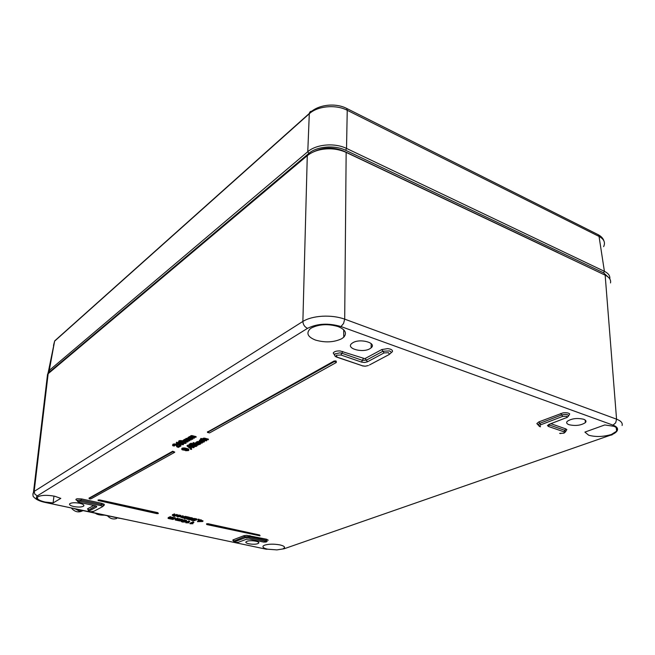 <?xml version="1.0" encoding="UTF-8"?>
<svg xmlns="http://www.w3.org/2000/svg" width="655" height="655" viewBox="0 0 655 655"><rect width="100%" height="100%" fill="white"/><g stroke="black" fill="none" stroke-linecap="round" stroke-linejoin="round"><path stroke-width="0.98" d="M334.631 355.19L333.231 353.012C334.214 351.489 336.523 350.802 340.15 350.949L364.819 358.67L381.808 349.557L387.768 348.607L390.339 349.14C392.148 349.885 392.82 350.752 392.345 351.743L390.986 352.84M583.679 419.266C585.971 420.166 586.553 421.28 585.414 422.598C581.083 425.439 575.614 426.143 569.031 424.71C566.69 423.818 566.092 422.696 567.238 421.345C571.586 418.504 577.071 417.808 583.679 419.266M352.849 342.721C360.16 338.152 377.165 342.958 371.164 347.813L369.838 348.747C362.493 353.192 345.693 348.485 351.653 343.564L352.849 342.721M79.656 503.261C83.144 504.113 84.47 505.054 83.643 506.094C81.711 507.199 78.428 507.347 73.802 506.536C70.29 505.693 68.947 504.751 69.774 503.695C71.714 502.59 75.006 502.45 79.656 503.261M246.91 541.325C250.456 539.826 260.747 541.48 258.578 543.183L257.743 543.65C254.173 545.124 243.971 543.494 246.116 541.775L246.91 541.325M89.579 498.913L90.881 498.889L174.689 452.302L172.658 451.852L89.088 498.496L89.579 498.913M207.496 432.054L334.025 361.028L335.982 360.93L336.4 361.928M335.966 361.691L336.236 362.534L209.584 432.922L207.471 432.431L334.009 361.781L335.966 361.691M276.934 549.897L267.723 549.209C263.752 548.3 262.27 547.203 263.269 545.893L264.677 545.132C268.918 543.928 273.978 543.855 279.857 544.894C283.689 545.787 285.162 546.859 284.278 548.12L282.706 548.988L276.934 549.897L284.147 548.759L610.034 435.346C613.678 434.068 616.027 432.578 617.1 430.892L611.426 434.47C603.247 436.869 595.673 437.122 588.698 435.215L584.899 432.095L604.786 424.948L613.817 426.299C616.944 427.453 618.042 428.984 617.1 430.892C618.377 428.599 617.01 426.675 613.006 425.136L340.977 326.55C328.417 322.89 317.282 323.488 307.563 328.335L37.335 495.868C34.674 498.283 37.556 500.518 45.973 502.582L265.414 549.037L276.934 549.897M53.08 502.934L45.08 502.025C38.768 500.51 36.352 498.799 37.834 496.899L38.17 496.662C41.805 495.041 47.324 494.91 54.733 496.244L60.809 498.389L53.08 502.934L53.98 496.097M206.587 523.885L207.938 523.681L259.683 535.029L260.027 535.7M538.246 425.07L536.83 423.597L538.877 421.885L563.038 412.863C566.354 412.494 568.573 412.855 569.711 413.935L568.655 415.745M550.847 423.695L565.691 428.845L566.853 429.565L565.838 431.252M88.204 509.967L87.696 508.755L93.771 505.472M76.782 500.379L76.766 500.371C75.415 499.642 75.62 499.094 77.396 498.742L81.654 498.954L101.869 503.351L104.358 504.35L103.572 505.725M233.622 540.956L232.73 540.195L233.27 539.785L243.856 535.7L246.607 535.299L266.626 539.237L268.239 540.228M178.889 520.054L181.615 519.194L182.475 519.382L182.434 519.914L179.978 521.012L175.344 520.021L175.556 519.546L177.251 518.785L178.111 518.973L176.449 520.078L180.248 519.44L178.381 520.291M175.163 519.874L175.311 519.178L177.292 518.252L178.16 518.441L178.111 518.973M176.752 519.587L179.478 518.727L180.289 518.907L180.248 519.44M171.798 518.506L174.533 517.646L175.401 517.835L175.36 518.367L172.92 519.472L168.253 518.473L168.458 517.999L170.128 517.229L171.004 517.417L169.358 518.539L173.157 517.892L171.307 518.752M168.065 518.326L168.204 517.63L170.177 516.689L171.053 516.885L171.004 517.417M169.653 518.039L172.388 517.172L173.198 517.352L173.157 517.892M173.608 515.108L177.284 514.576L177.235 515.117L174.271 516.476L173.649 515.853M172.281 515.379L172.691 514.56L174.811 514.036L174.77 514.576L172.281 515.379L174.68 515.845L173.616 516.328M182 516.951L185.652 516.427L185.611 516.967L183.367 517.966L182.761 517.704M180.665 517.221L181.083 516.41L183.203 515.886L183.163 516.427L180.665 517.221L182.745 517.835M180.191 516.099L177.521 515.772L177.562 515.231L181.017 515.608L180.543 516.648L177.628 516.811L176.637 516.263L176.875 515.55L177.521 515.69M177.505 515.952L179.928 515.952M186.847 517.925L186.732 518.654L185.062 518.293L186.921 517.458L185.881 517.024L189.213 517.761L189.254 517.221L185.922 516.484L185.881 517.024M185.062 518.293L186.143 517.286M185.267 518.334L184.137 518.686L184.186 518.154L185.078 518.072M181.214 521.536L181.975 520.357L184.612 519.914L186.585 520.553L186.413 521.396L184.988 522.019L182.246 522.035L181.23 521.388L182.778 520.602L185.504 520.586L185.545 520.054M188.812 522.846L185.848 522.813L185.889 522.289L189.074 520.889L189.77 521.577L187.51 522.567L188.812 522.846L188.329 522.207M192.938 523.746L189.983 523.713L190.024 523.181L193.217 521.789L193.905 522.485L191.645 523.468L192.938 523.746L192.464 523.108M192.676 518.613L196.819 519.038L196.475 520.045L193.782 519.218L194.453 519.914L192.095 520.209L195.182 520.52L193.151 520.725L191.244 520.209L191.407 519.824L192.766 519.693L192.423 519.284L193.2 518.997L196.402 519.35L196.434 518.817M192.693 520.43L192.734 519.89L193.724 519.996L193.684 520.529M194.453 519.849L195.223 519.988L195.182 520.52M191.17 520.013L191.448 519.292L192.398 519.161M189.238 517.524L192.259 517.892L192.636 519.145M189.614 518.293L190.278 518.997L187.928 519.292L190.433 519.783L186.986 519.096L188.583 518.776L188.239 518.359L189.008 518.072L192.226 518.433L192.259 517.892M188.525 519.513L188.566 518.981L189.557 519.079L189.516 519.611M190.286 518.932L191.055 519.071L191.014 519.611M186.986 519.096L187.264 518.375L188.222 518.244M188.198 518.498L188.353 517.777M199.104 519.939L201.331 519.906L201.29 520.438L202.968 520.791L202.518 521.503L197.409 521.65L198.809 520.005M198.047 519.35L199.12 519.415M189.934 437.507L193.02 438.342L192.357 439.333L187.903 438.146L187.96 437.499L188.828 437.237M189.115 436.713L188.796 437.646L189.115 436.713L190.359 436.467M190.335 436.779L190.687 435.821L191.727 435.567L196.107 436.607L196.058 437.262L191.678 436.222L189.058 437.36M191.432 436.648L194.543 437.483L194.494 438.138L191.031 436.746L196.058 437.262M185.103 440.242L188.173 441.061L187.518 442.043L183.081 440.872L183.138 440.234L183.998 439.98M184.276 439.456L183.965 440.389L184.276 439.456L185.504 439.21M185.48 439.53L185.823 438.58L186.855 438.326L191.211 439.358L191.162 440.004L186.806 438.973L184.219 440.103M186.585 439.399L189.672 440.225L189.623 440.864L186.167 439.497L191.162 440.004M203.746 439.137L206.8 439.988L206.325 440.872L200.43 439.292L200.905 438.408L202.739 438.899M202.706 439.308L202.984 438.351L204.319 438.113L208.388 439.12L208.347 439.767L204.27 438.76L202.935 438.997L202.984 439.628L200.43 439.292M197.63 442.51L200.667 443.345L200.201 444.221L195.82 443.058L195.87 442.42L196.615 442.289M196.59 442.682L196.868 441.74L198.178 441.503L202.231 442.493L202.182 443.132L198.129 442.141L195.82 443.058M190.523 448.683L191.366 448.462L191.563 449.199M199.21 441.077L199.554 440.135L201.453 439.873L202.198 439.996L202.149 440.643L200.078 441.339L203.173 441.994L203.738 441.716L203.115 441.224L203.525 441.003L204.491 441.781L202.78 442.322L199.849 441.707L199.21 441.077L200.086 439.939M200.414 440.848L203.32 441.314M203.115 441.224L203.165 440.586L204.196 440.602L204.491 441.781M198.842 443.861L194.985 443.026L193.929 443.607L193.88 444.254L198.154 444.851L197.311 445.31L197.401 444.655M192.742 443.427L193.233 442.551L194.044 442.764L193.995 443.402L192.742 443.427L193.233 442.551M177.464 445.367L178.086 446.26L180.125 445.113L180.96 445.326L180.911 445.965L178.332 447.414L176.834 446.784L175.999 445.138L173.542 445.203M173.821 445.048L174.607 445.318L174.549 445.957L173.509 445.531M172.494 445.228L173.542 444L176.76 444.278L177.439 445.727L176.105 444.712L172.846 444.884L172.494 445.228L173.043 445.899L174.549 445.957M182.385 443.566L183.556 443.877L183.007 444.794L181.329 444.352L179.666 445.285L178.807 445.064L176.351 443.058L176.408 442.412L181.124 443.214L181.042 443.869L181.599 443.312M178.447 441.888L179.634 440.602L182.082 440.692L186.004 441.937L185.848 443.361L182.63 443.541L178.717 442.305L178.79 441.503L181.312 441.233L185.103 442.15L186.2 442.985M194.993 444.131L197.008 444.925L196.991 445.932L194.625 444.712L192.775 444.786L191.768 445.564L190.106 444.999L191.792 444.065L190.99 443.853L191.047 443.214L191.841 443.427L191.792 444.065M196.991 445.932L195.943 446.53L193.356 446.489L193.921 445.572L195.747 445.457M192.685 445.367L192.21 446.096L188.943 444.991L188.992 444.352L191.047 443.214M190.842 444.589L191.8 444.917M191.768 445.302L192.12 444.401L193.896 444.041M193.037 446.538L194.183 446.841L193.634 447.75L191.98 447.316L190.302 448.233L189.451 448.012L187.068 446.03L187.117 445.4L192.038 446.047M192.48 445.949L193.069 446.104L192.48 447.037L194.134 447.48M186.257 449.87L187.617 449.829M181.64 449.158L182.033 448.208L184.947 447.979L188.632 449.158L188.484 450.583L185.619 450.738L187.96 450.165L186.29 449.33L186.143 449.977L184.767 450.28L182.131 449.797L181.975 448.839L183.703 448.511L187.076 449.133L188.828 450.206M315.522 340.084C307.825 337.014 305.983 333.313 309.995 328.974L311.362 327.991C319.165 324.151 328.081 323.668 338.103 326.567C345.332 329.547 347.215 333.092 343.752 337.219L341.664 338.75C333.919 342.385 325.207 342.835 315.522 340.084M98.119 500.092L99.486 499.88L157.871 512.693L158.297 513.438M89.096 498.111L172.707 451.221L174.713 452.065M616.551 430.491L617.444 430.032M622.094 425.488C622.774 422.983 620.932 420.87 616.56 419.167L615.692 422.802L613.006 425.136M37.335 495.868L34.895 494.247L34.158 491.422L32.848 494.009M340.977 326.55L343.556 323.496L344.702 319.141C338.062 316.807 330.636 315.825 322.416 316.218C314.244 316.742 307.735 318.477 302.88 321.425L34.158 491.422L48.167 373.694L47.545 374.308L47.119 377.853M207.897 524.205L260.027 535.823L206.972 524.598L206.562 524.287L207.897 524.205L207.938 523.681M178.987 520.062L178.946 520.594L179.339 520.07M179.478 518.727L179.437 519.259M177.849 519.464L177.8 519.996M177.554 519.562L177.505 520.095M177.21 519.603L177.169 520.135M176.85 519.595L176.809 520.135M177.292 518.252L177.251 518.785M175.605 519.014L175.556 519.546M175.311 519.178L175.262 519.718M181.615 519.194L181.574 519.726L182.434 519.914M179.978 519.931L179.928 520.463L181.574 519.726M179.675 520.029L179.928 520.463M171.921 518.523L171.872 519.063L172.273 518.531M172.388 517.172L172.339 517.712M170.758 517.917L170.718 518.457M170.464 518.015L170.423 518.547M170.128 518.064L170.087 518.596M169.76 518.056L169.719 518.588M170.177 516.689L170.128 517.229M168.499 517.466L168.458 517.999M168.204 517.63L168.163 518.17M174.533 517.646L174.492 518.179L175.36 518.367M172.904 518.383L172.863 518.924L174.492 518.179M172.609 518.49L172.863 518.924M174.074 515.174L174.5 515.731L174.549 515.19M173.575 515.125L173.534 515.641L173.174 515.329L174.77 514.576M174.034 515.714L173.534 515.641M174.148 513.888L174.107 514.429M172.691 514.56L172.65 515.1M172.429 514.699L172.388 515.239M176.621 514.429L177.235 515.117M175.335 515.018L175.294 515.559L176.58 514.969M174.975 515.141L175.294 515.559M174.5 515.731L174.934 515.682M182.442 517.016L182.401 517.556L182.909 517.032M181.943 516.975L181.91 517.483L181.558 517.172L183.163 516.427M182.401 517.556L181.91 517.483M182.548 515.739L182.508 516.279M181.083 516.41L181.042 516.942M180.821 516.549L180.772 517.082M184.997 516.279L185.611 516.967M183.703 516.861L183.662 517.401L184.956 516.82M183.343 516.983L183.662 517.401M182.868 517.573L183.302 517.515M180.723 515.387L180.976 516.148M180.076 515.19L180.674 515.927M179.372 515.076L179.323 515.616L180.035 515.731M178.692 515.043L178.651 515.583L179.323 515.616M178.078 515.1L178.029 515.632L178.651 515.583M176.875 515.55L177.48 516.23L178.029 515.632M179.462 516.115L179.421 516.656L179.863 516.5M178.987 516.197L179.421 516.656M178.487 516.197L178.938 516.73M177.988 516.124L178.438 516.738M177.636 516.025L177.939 516.664M187.043 518.514L186.028 518.293L187.576 517.606L189.213 517.761M184.595 517.966L185.242 518.654M184.137 518.686L184.554 518.506M184.612 519.914L184.571 520.447M183.695 519.923L183.654 520.455M182.819 520.07L182.778 520.602M181.975 520.357L181.934 520.889M181.402 520.7L181.353 521.233M181.271 520.856L181.23 521.388M186.29 520.283L186.544 521.085M185.504 520.586L186.249 520.815M189.074 520.889L189.77 521.577M185.848 522.813L189.033 521.421M193.217 521.789L193.905 522.485M189.983 523.713L193.176 522.322M195.722 518.604L195.689 519.145M194.805 518.457L194.764 518.989M193.97 518.408L193.929 518.94M193.241 518.457L193.2 518.997M192.03 519.161L191.989 519.693M191.448 519.292L191.407 519.824M194.502 519.833L194.461 520.365M194.134 520.054L194.101 520.479M193.25 519.98L193.217 520.512M194.085 519.3L194.453 519.914M193.61 519.268L194.044 519.833M193.782 519.218L193.307 519.571M195.763 519.464L195.73 519.882M196.819 519.038L196.827 519.808M191.547 517.679L191.506 518.22M190.621 517.532L190.58 518.064M189.786 517.483L189.745 518.015M188.484 517.802L188.452 518.228M188.28 517.827L188.239 518.359M187.854 518.236L187.813 518.776M187.264 518.375L187.224 518.907M190.335 518.916L190.294 519.448M189.975 519.137L189.934 519.571M189.09 519.063L189.049 519.595M189.909 518.383L190.278 518.997M189.434 518.342L189.868 518.916M191.596 518.555L189.131 518.654M192.652 518.121L192.66 518.891L191.563 518.965M199.005 519.972L198.596 520.61L199.39 520.791L197.409 521.65M200.61 519.742L201.29 520.438L200.487 520.782L202.935 521.323M199.8 520.095L199.767 520.627L200.569 520.275M198.964 520.455L199.767 520.627M198.244 519.964L199.136 519.914L198.244 519.964M194.494 438.138L189.385 437.72M191.563 436.688L191.514 437.335M191.145 436.705L191.113 437.196M193.02 435.78L192.971 436.435M192.341 435.632L192.292 436.279M191.727 435.567L191.678 436.222M191.186 435.624L191.137 436.279M190.687 435.821L190.63 436.467M189.753 436.492L189.704 437.139M188.796 437.646L187.903 438.146M188.542 437.163L188.493 437.81M190.048 437.548L189.999 438.195L192.971 438.989M189.623 437.565L189.999 438.195M189.623 440.864L184.554 440.455M186.708 439.431L186.65 440.078M186.29 439.456L186.249 439.947M188.141 438.539L188.091 439.186M187.469 438.392L187.412 439.038M186.855 438.326L186.806 438.973M186.315 438.383L186.266 439.03M185.823 438.58L185.766 439.227M184.906 439.243L184.857 439.882M183.965 440.389L183.081 440.872M183.719 439.906L183.662 440.545M185.209 440.283L185.16 440.921L188.124 441.707M184.792 440.299L185.16 440.921M208.347 439.767L203.402 439.333M205.49 438.342L205.441 438.989M204.884 438.195L204.843 438.842M204.319 438.113L204.27 438.76M203.582 438.146L203.541 438.801M202.984 438.351L202.935 438.997M202.804 438.498L202.755 439.153M200.905 438.408L200.856 439.055M204.262 439.308L204.213 439.955L206.751 440.635M203.713 439.145L204.213 439.955M202.182 443.132L197.286 442.698M199.349 441.724L199.3 442.371M198.752 441.585L198.702 442.223M198.178 441.503L198.129 442.141M197.458 441.535L197.409 442.182M196.868 441.74L196.819 442.379M196.68 441.888L196.631 442.526M196.271 442.199L196.222 442.837M198.137 442.682L198.097 443.32L200.618 443.992M197.605 442.518L198.097 443.32M190.49 449.125L191.588 449.371L190.711 449.428L190.54 448.487M199.554 440.135L199.505 440.782M204.516 440.872L204.466 441.519M204.196 440.602L204.147 441.249M203.566 440.365L203.525 441.003M203.214 441.347L203.173 441.994M202.682 441.38L202.632 442.019M202.018 441.306L201.969 441.953M201.224 441.126L201.175 441.773M200.528 440.913L200.479 441.552M201.453 439.873L201.404 440.512L202.149 440.643M200.733 439.849L200.684 440.488L201.404 440.512M200.037 440.586L200.684 440.488M197.311 445.31L200.037 444.172M199.439 444.016L200.029 444.311M198.621 443.984L198.571 444.622L199.431 444.156M194.985 443.026L194.936 443.664L198.571 444.622M193.88 444.254L194.936 443.664M193.176 443.189L193.995 443.402M177.554 445.867L177.685 446.71L177.742 446.071M177.505 446.505L177.439 445.727M177.431 444.786L177.374 445.416M177.194 444.508L177.137 445.146M176.76 444.278L176.711 444.917M176.162 444.074L176.105 444.712M175.245 443.91L175.196 444.548M174.345 443.885L174.287 444.524M173.542 444L173.493 444.639M172.895 444.246L172.846 444.884M174.525 445.302L174.476 445.94M173.911 445.105L173.853 445.736M180.125 445.113L180.076 445.752L180.911 445.965M178.086 446.26L178.029 446.89L180.076 445.752M176.907 442.133L176.85 442.772L181.042 443.869M176.351 443.058L176.85 442.772M182.385 443.484L181.82 444.074L183.506 444.516M181.582 443.566L182.368 443.771M186.004 441.937L185.954 442.575M185.16 441.503L185.103 442.15M183.703 441.044L183.654 441.691M182.082 440.692L182.033 441.339M181.37 440.594L181.312 441.233M180.714 440.545L180.665 441.183M179.634 440.602L179.576 441.241M178.84 440.864L178.79 441.503M197.008 444.925L196.958 445.564M196.533 444.573L196.484 445.212M195.665 444.262L195.616 444.901M193.692 444.033L193.643 444.671M192.824 444.147L192.775 444.786M192.12 444.401L192.071 445.04M188.943 444.991L190.99 443.853M195.796 445.498L195.755 446.071L195.673 445.408L193.225 445.122L192.652 445.858M195.436 445.58L195.755 446.071M194.985 445.646L195.386 446.219M194.478 445.646L194.429 446.284L194.936 446.284M193.921 445.572L193.872 446.211L194.429 446.284M193.356 446.489L193.872 446.211M191.751 446.202L191.702 446.841L192.292 446.055M187.617 445.122L187.567 445.76L191.702 446.841M187.068 446.03L187.567 445.76M192.251 446.538L193.02 446.743M188.828 449.371L188.779 450.001M188.632 449.158L188.575 449.797M188.28 448.945L188.231 449.576M187.772 448.724L187.723 449.355M187.125 448.495L187.076 449.133M186.331 448.274L186.282 448.904M184.947 447.979L184.898 448.618M183.752 447.881L183.703 448.511M182.786 447.954L182.729 448.585M182.033 448.208L181.975 448.839M187.788 449.919L187.748 450.386M187.469 449.887L187.412 450.517M187.068 449.944L187.019 450.575M186.618 449.928L186.569 450.558M186.135 449.985L186.094 450.476M185.668 450.149L185.619 450.738M156.938 513.651L158.281 513.577L157.822 513.233L98.078 500.502L156.938 513.651M610.493 282.935C611.156 279.914 609.371 277.327 605.154 275.149L346.151 152.394C339.65 149.504 332.756 148.366 325.469 148.98C318.183 149.602 312.124 151.829 307.285 155.653L48.167 373.694M87.696 508.755L89.055 511.08L90.251 511.801L93.935 511.26M233.27 539.785L235.251 542.512L238.494 542.234M185.136 520.75L185.725 521.085L184.432 521.798L182.033 521.536L185.136 520.75M200.111 520.946L201.887 521.339L198.67 521.577L200.111 520.946M180.551 444.147L179.347 444.827L177.497 443.353L180.551 444.147M185.046 443.148L182.778 443.173L179.413 441.978L180.895 441.552L184.276 442.33L185.046 443.148L185.078 442.731M191.211 447.111L189.991 447.783L188.198 446.325L191.211 447.111M185.447 449.748L182.508 449.215L184.211 448.863L185.635 449.355L185.447 449.748L185.488 449.248M343.695 151.068L346.151 152.394L344.702 319.141L616.56 419.167L605.154 275.149L343.695 151.068C333.215 146.826 323.144 147.097 313.483 151.886M564.471 432.808L565.609 431.71L564.839 430.335L563.98 431.817L548.44 426.462L547.457 425.529L549.291 424.375M384.043 352.922L388.505 352.709L389.438 354.249L388.906 354.658L390.617 353.332C391.469 352.398 391.068 351.604 389.422 350.924L382.921 351.244L384.043 352.922L367.463 361.806L364.63 362.477L361.519 362.092L363.288 358.604M101.869 503.351L100.837 505.635L102.409 506.307L102.229 506.855L103.408 505.988C103.858 505.439 103.171 504.94 101.353 504.489L81.138 500.109L76.856 500.297L78.665 502.213L95.18 505.766L96.678 506.356L96.588 506.986L95.818 505.963M237.871 542.471L246.427 539.229L249.711 539.098M182.622 521.863L182.368 521.241M183.244 521.945L182.663 521.339M183.834 521.929L183.875 521.396L183.285 521.421M184.432 521.798L184.473 521.265L183.875 521.396M185.046 521.568L185.087 521.036L184.473 521.265M185.537 521.306L185.57 520.897M179.347 444.827L178.766 443.681M179.806 443.951L179.396 444.188M184.513 443.312L184.563 442.674L183.818 442.682L183.76 443.32M179.675 442.248L179.716 441.691M180.387 442.551L179.838 441.65M181.533 442.886L181.591 442.248L180.444 441.912M182.778 443.173L182.827 442.534L181.591 442.248M183.818 442.682L182.827 442.534M189.991 447.783L189.426 446.644M190.458 446.915L190.04 447.144M185.07 449.879L185.119 449.248L184.579 449.936M182.876 449.608L182.901 448.962L183.441 449.15L183.392 449.788M184.022 449.903L184.071 449.273L183.441 449.15M184.636 449.305L184.071 449.273M312.656 111.26C310.798 110.949 309.684 111.669 309.332 113.43L309.299 113.741C317.462 105.987 335.909 104.26 347.24 110.286L599.047 236.439C604.033 239.108 605.564 242.506 603.632 246.624M53.489 345.447L54.611 341.157L309.299 113.741L307.776 151.698C316.308 144.215 334.713 142.61 346.528 148.423L345.66 150.282L603.582 272.832L604.409 271.334C608.454 273.356 610.247 275.886 609.789 278.915M47.864 373.342L49.272 370.394L50.017 371.5L308.857 153.376C316.774 146.335 334.656 144.788 345.66 150.282M124.974 519.333L104.505 515.158C100.117 515.264 97.071 514.617 95.343 513.217L73.941 508.526M75.415 509L79.746 511.318L75.415 509L79.746 511.318L81.335 510.613L78.96 509.754L81.376 510.261M81.416 510.27L83.316 510.671M112.324 516.811L119.537 518.342M71.28 507.961C74.785 512.046 78.682 512.922 82.98 510.605C78.682 512.922 74.785 512.046 71.28 507.961C74.785 512.046 78.682 512.922 82.98 510.605M107.453 515.78C110.187 518.694 113.258 519.595 116.672 518.498C113.258 519.595 110.187 518.694 107.453 515.78C110.187 518.694 113.258 519.595 116.672 518.498M104.505 515.158C100.117 515.264 97.071 514.617 95.343 513.217L74.416 508.788L95.343 513.217C97.071 514.617 100.117 515.264 104.505 515.158M81.335 510.613L79.746 511.318L81.335 510.613L78.96 509.754M610.034 435.346L612.138 434.846M284.147 548.759L286.358 547.989M265.414 549.037L45.94 502.598M45.973 502.582L45.236 502.45C39.677 501.272 35.853 499.454 33.773 496.998C32.824 496.621 32.742 494.918 33.528 491.905L47.545 374.308M87.467 508.927L88.237 509.091M307.563 328.335C304.681 327.001 303.118 324.7 302.88 321.425L307.285 155.653M259.658 535.544L259.683 535.029M549.414 424.235L549.299 424.956L564.839 430.335L565.691 428.845M567.222 417.341L568.401 416.212C568.499 414.402 566.272 413.976 561.703 414.926L560.745 413.452M538.263 424.817L539.826 423.335L540.768 424.784L562.67 416.408L561.703 414.926L539.826 423.335L538.877 421.885M540.309 426.79L539.802 426.618C538.238 425.504 537.804 424.677 538.492 424.121L538.271 425.12M365.269 358.514L366.366 360.16L382.921 351.244L381.808 349.557M367.463 361.806L366.366 360.16L362.403 360.348L341.853 353.241L342.737 351.473M334.631 354.789L334.992 353.888C334.222 355.288 334.738 356.353 336.539 357.073L337.178 357.139L336.154 355.55L336.58 355.223L340.968 355.01L341.853 353.241L339.888 352.84L334.992 353.888L334.623 355.116M95.728 505.93L88.212 510.294M103.539 505.529L104.178 505.398M78.87 502.246L77.593 501.517L80.622 501.255L81.654 498.954M266.298 541.939L267.256 541.128L266.11 540.26L249.408 536.633L244.552 536.715L233.565 541.267M249.923 535.602L248.884 537.673L265.594 541.292L266.626 539.237M234.646 541.783L245.248 537.73L243.856 535.7M198.015 519.71L198.056 519.178M198.899 519.161L198.858 519.693M157.871 512.693L157.822 513.233M99.486 499.88L99.421 500.436M89.088 498.496L89.162 497.931M172.707 451.221L172.658 451.852M207.553 432.365L207.602 431.71M334.025 361.028L334.009 361.781M563.98 431.817L564.323 432.922L563.734 433.209L559.828 433.34M548.44 426.462L549.299 424.956L548.669 424.522M567.197 417.366L548.71 424.505M562.67 416.408L566.739 416.261L567.001 417.505L566.477 417.759M540.539 426.741L539.564 425.676L540.768 424.784M388.906 354.658L369.453 364.982M340.968 355.01L361.519 362.092M336.981 357.221L362.51 365.809L337.178 357.139M368.405 365.539L365.22 366.202L362.51 365.809M102.229 506.855L93.026 511.743M80.622 501.255L100.837 505.635M96.015 506.004L94.959 505.717M89.219 510.933L96.588 506.986M246.427 539.229L246.96 539.081M250.038 539.171L263.482 542.062L250.046 539.163M265.594 541.292L266.127 542.021L263.646 542.094M245.248 537.73L248.884 537.673M57.173 338.864L54.66 340.919L49.272 370.394L307.776 151.698L308.857 153.376M345.873 108.059L346.716 108.46L347.24 110.286L346.528 148.423L604.409 271.334L599.047 236.439L598.212 234.711L597.204 234.203M47.913 373.915L54.66 340.919L309.332 113.43C317.61 104.456 335.614 102.565 346.716 108.46L598.212 234.711C601.282 236.365 603.198 238.453 603.943 240.966M48.814 373.154L50.017 371.5M603.582 272.832L608.405 277.27M402.727 179.052L558.289 252.805M585.177 420.035L585.414 422.598M371.164 347.813L371.164 343.605M83.766 505.062L83.643 506.094M258.578 543.183L258.619 542.34M616.674 431.465L616.183 427.51M266.659 549.275L265.373 549.054M284.278 548.12L284.311 546.761M206.595 523.754L206.562 524.287M88.31 509.942L88.31 509.95C87.893 510.769 88.613 511.399 90.464 511.842M235.391 542.545L233.671 540.94M197.957 519.751L197.998 519.218M199.145 519.824L199.177 519.374M190.441 449.15L190.49 448.519M191.596 449.232L191.637 448.732M343.752 337.219L343.711 329.793M98.135 499.945L98.078 500.502M89.047 498.529L89.113 497.964M207.512 431.768L207.471 432.431M559.657 433.389L560.852 433.544M362.33 365.883L365.113 366.202M92.936 511.784L93.87 511.293M94.967 505.725L78.854 502.254"/></g></svg>
